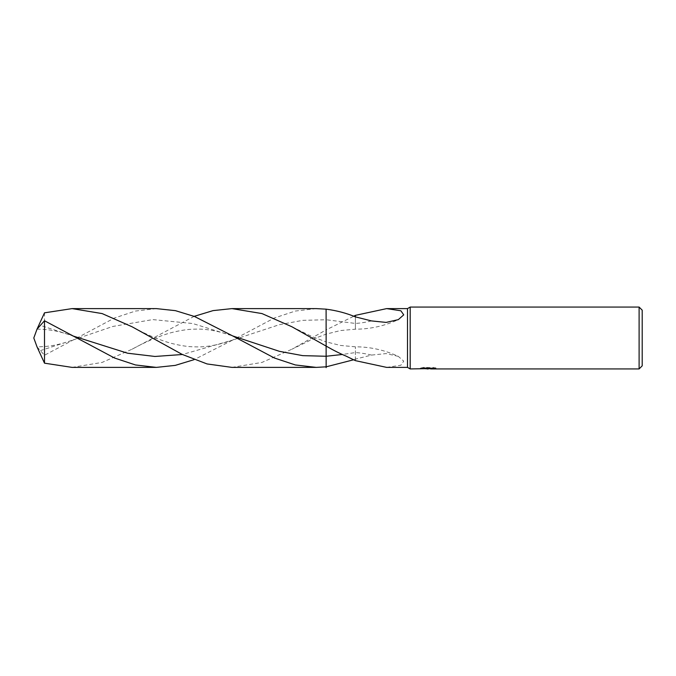 <?xml version="1.0" encoding="UTF-8"?>
<svg xmlns="http://www.w3.org/2000/svg" width="676" height="676" viewBox="0 0 676 676"><rect width="100%" height="100%" fill="white"/><g stroke="black" fill="none" stroke-linecap="round" stroke-linejoin="round"><path stroke-width="0.51" stroke-dasharray="3.38 2.54" d="M425.534 368.766L423.734 368.158L423.734 367.364L427.131 368.158L434.33 367.685L430.595 368.15L435.961 367.879L435.961 368.657M434.33 368.023L434.33 368.8L430.595 368.665M430.688 368.935L434.33 368.8M435.961 367.879L424.156 367.364L424.156 368.158M433.308 367.364L433.308 368.158M434.33 367.685L434.33 368.471M428.584 368.014L428.584 368.631M424.156 367.364L421.74 367.82L429.159 367.82L420.337 368.158L427.131 368.158M420.979 368.006L424.038 367.313M421.74 367.82L421.74 368.606M429.159 367.82L428.229 368.158M420.497 368.124L420.497 368.902M424.038 368.107L420.979 368.783M420.337 368.935L420.337 368.158M355.407 360.646L355.407 346.813L355.407 359.125L353.734 359.75M386.647 367.389L400.876 365.217L403.733 361.145L398.316 356.37C384.568 350.041 370.271 346.856 355.407 346.813L340.493 345.444L326.119 341.862L326.145 346.112L326.145 309.169M326.077 329.93L326.145 334.138L326.145 329.888L353.734 316.25M355.407 316.875L355.407 329.187L355.407 316.875M371.504 320.914A127.705 108.295 -90 0 1 355.407 323.441L326.145 319.74L326.145 328.671L326.145 308.357L326.145 319.74L302.747 320.356L279.382 324.674L232.662 340.087L194.147 359.64M326.145 329.888L326.145 366.831L326.145 329.888L291.964 349.205L312.042 339.411L326.145 334.13L340.493 330.556L355.407 329.187C370.271 329.144 384.568 325.959 398.316 319.63M398.316 356.37L386.148 353.59L371.504 355.086L355.407 359.125M407.501 308.611L407.501 367.389M642.2 310.157L642.2 365.843M639.107 307.065L639.107 368.935M410.18 307.065L410.18 368.935M156.342 308.611L135.453 311.053L114.574 317.965L44.498 355.246L37.019 346.839C47.954 346.627 56.378 345.749 72.788 340.087L40.543 350.574M44.498 312.827L44.498 355.246M326.145 347.329L326.145 356.26M72.078 367.389L102.135 362.42L132.107 349.205L194.147 316.36M316.207 308.611L295.344 311.045L274.464 317.957L232.654 340.087L182.368 354.503M231.952 367.389L261.975 362.429L291.964 349.205M371.504 355.086A127.705 108.295 -90 0 0 355.407 352.559L342.233 354.494M132.107 349.205C145.796 341.701 158.691 336.234 170.808 332.786C180.407 330.344 188.46 329.136 194.967 329.17C205.808 328.671 218.373 330.919 232.654 335.913L192.694 323.517L152.725 319.596L112.757 326.466L72.805 340.079M37.019 329.153C47.954 329.373 56.378 330.251 72.788 335.913L40.543 325.426M428.178 368.927L428.178 368.15M291.964 326.795L312.042 336.589L326.119 341.862M232.671 340.079L232.662 340.087C218.373 345.081 205.808 347.329 194.967 346.83C188.46 346.864 180.407 345.656 170.808 343.214C158.691 339.766 145.796 334.299 132.107 326.795"/><path stroke-width="1.01" d="M429.159 368.606L410.18 368.935L407.501 367.389L407.501 308.611L410.18 307.065L639.107 307.065L642.2 310.157L642.2 365.843L639.107 368.935L430.688 368.935L430.595 368.158L421.74 368.606L433.308 368.158L435.961 368.657L430.595 368.927M410.18 368.935L410.18 307.065M430.595 368.665L425.534 368.766M428.229 368.935L427.131 368.935M639.107 368.935L639.107 307.065M407.501 367.389L386.647 367.389L355.407 360.646L346.171 356.159C340.256 353.709 333.581 350.362 326.145 346.112L326.094 309.16M353.734 316.25L355.407 315.354L386.647 308.611L407.501 308.611M386.647 308.611L400.876 310.783L403.733 314.855L398.316 319.63L386.148 322.41L371.504 320.914L355.407 316.875C346.239 313.081 336.479 310.521 326.145 309.169L316.207 308.611L231.952 308.611L261.975 313.571L291.964 326.795L326.119 346.095L326.145 367.643L326.145 356.26L302.747 355.644L279.391 351.326L232.662 335.921L194.511 316.495L175.422 310.656L156.342 308.611L72.078 308.611L102.135 313.579L132.107 326.795L182.114 354.376L207.067 363.941L231.952 367.389L316.207 367.389L295.319 364.947L274.439 358.026L232.671 335.921M353.734 359.75L326.094 366.84M355.407 315.354L355.407 316.875M194.147 359.64L175.245 365.386L156.342 367.389L135.487 364.955L114.59 358.043L44.498 320.754L44.498 363.173L37.019 346.847L33.8 338L37.019 329.153L44.498 312.827L72.078 308.611M44.498 320.754L37.019 329.153M156.342 367.389L72.078 367.389L44.498 363.173M194.147 316.36L213.067 310.614L231.952 308.611M326.119 366.831L316.207 367.389M342.233 354.494L326.145 356.26M182.368 354.503L154.973 356.463L127.587 353.21L72.797 335.921"/></g></svg>
